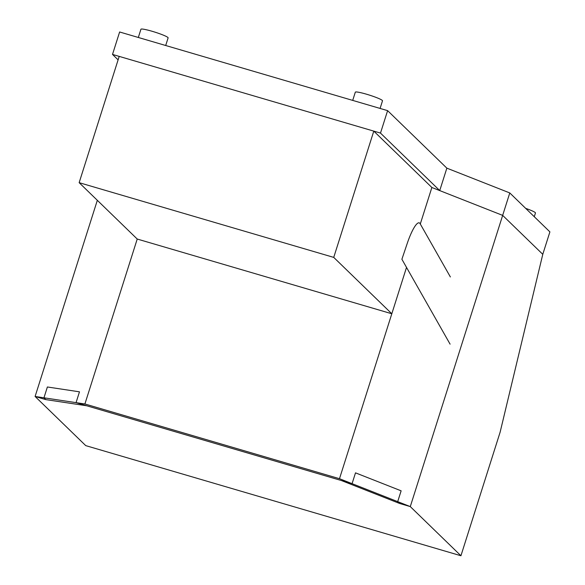 <?xml version="1.0" encoding="UTF-8"?>
<svg xmlns="http://www.w3.org/2000/svg" width="585" height="585" viewBox="0 0 585 585"><rect width="100%" height="100%" fill="white"/><g stroke="black" fill="none" stroke-linecap="round" stroke-linejoin="round"><path stroke-width="0.88" d="M43.955 397.8L76.05 402.641L79.48 391.826L47.385 386.985L43.955 397.8L45.82 399.613L35.1 396.469L85.746 445.624L460.929 555.75L500.124 432.183L542.778 254.321L502.661 215.382L410.282 506.595L460.929 555.75M420.293 223.982L431.869 187.492L502.661 215.382L410.282 506.595L399.562 503.444L397.698 501.637L401.127 490.822L355.505 472.848L352.075 483.663L76.05 402.641M352.075 483.663L397.698 501.637M84.905 403.979L35.1 396.469L97.329 200.311L35.1 396.469L45.82 399.613L86.77 405.785L341.355 480.519L399.562 503.444L410.282 506.595L339.49 478.705L391.811 313.765L137.226 239.038L84.905 403.979L339.49 478.705M406.516 267.411L391.811 313.765L333.735 257.393L79.15 182.666L137.226 239.038M502.661 215.382L542.778 254.321L549.9 231.879L509.784 192.94L502.661 215.382L439.737 190.593L446.852 168.151L387.614 110.645L380.491 133.088L439.737 190.593M509.784 192.94L446.852 168.151M118.104 59.86L112.51 54.427L380.491 133.088M387.614 110.645L119.625 31.985L112.51 54.427M525.681 208.37A14.259 1.484 17.6 0 1 535.458 212.984L534.273 216.713M165.694 45.506L168.114 37.871A14.259 1.484 -162.4 0 0 152.188 31.297A14.259 1.484 -162.4 0 0 140.927 29.25L138.323 37.469M352.711 100.401L355.314 92.181A14.259 1.484 17.6 0 1 366.576 94.229A14.259 1.484 17.6 0 1 382.502 100.803L380.082 108.437M450.092 344.155L401.895 259.265L407.262 243.345A28.519 5.784 -73.6 0 1 419.196 222.841A28.519 5.784 -73.6 0 1 420.11 223.667L450.37 276.954M431.869 187.492L373.793 131.12L119.208 56.394L79.15 182.666M373.793 131.12L333.735 257.393"/></g></svg>
